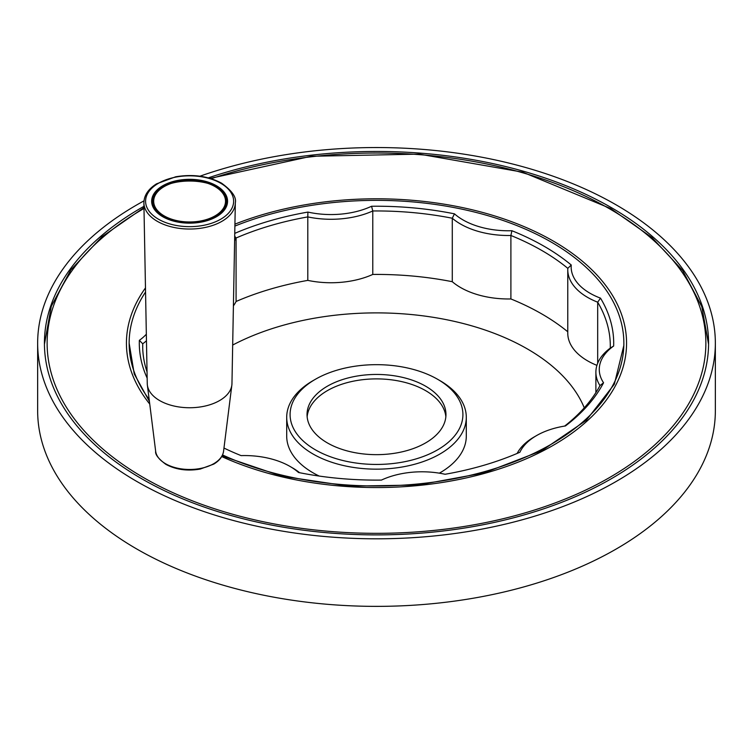 <?xml version="1.0" encoding="UTF-8"?>
<svg xmlns="http://www.w3.org/2000/svg" width="753" height="753" viewBox="0 0 753 753"><rect width="100%" height="100%" fill="white"/><g stroke="black" fill="none" stroke-linecap="round" stroke-linejoin="round"><path stroke-width="1.13" d="M149.169 399.466A247.361 142.816 180 0 1 129.139 343.17A247.361 142.816 180 0 1 145.555 292.023M234.898 226.079A247.361 142.816 180 0 1 490.871 216.544A247.361 142.816 180 0 1 623.861 343.17A247.361 142.816 180 0 1 483.972 471.802A247.361 142.816 180 0 1 222.53 454.944M147.155 378.11A237.195 136.942 180 0 1 139.352 340.328A64.382 37.17 180 0 0 146.336 334.21M234.757 233.374A237.195 136.942 180 0 1 307.911 212.082A64.382 37.17 180 0 0 371.568 206.256A237.195 136.942 180 0 1 454.473 213.843A64.382 37.17 180 0 0 511.899 230.729A237.195 136.942 180 0 1 571.254 265A64.382 37.17 180 0 0 600.508 298.15A237.195 136.942 180 0 1 613.648 346.022A64.382 37.17 180 0 0 603.558 382.769A237.195 136.942 180 0 1 565.456 425.953A64.382 37.17 180 0 0 536.55 435.582L534.159 436.966A67.77 39.128 180 0 0 517.132 453.447M223.961 448.044A237.195 136.942 180 0 0 241.101 455.612A64.382 37.17 180 0 1 290.037 466.446A64.382 37.17 180 0 1 298.527 472.507A237.195 136.942 180 0 0 381.432 480.085A64.382 37.17 180 0 1 445.089 474.268A237.195 136.942 180 0 0 519.881 452.261A64.382 37.17 180 0 1 536.55 435.582M597.684 363.238L597.684 302.188A233.806 134.985 180 0 1 610.307 345.938A233.806 134.985 180 0 1 610.278 348.093L613.648 346.022M143.955 206.313A332.073 191.723 0 0 0 44.427 343.17A332.073 191.723 0 0 0 141.686 478.739A332.073 191.723 0 0 0 503.578 520.304A332.073 191.723 0 0 0 708.573 343.17A332.073 191.723 0 0 0 541.463 176.776A332.073 191.723 0 0 0 208.317 177.859M234.71 236.188L236.075 238.014A67.77 39.128 180 0 1 234.625 240.602M603.558 382.769L599.981 385.602A67.77 39.128 180 0 1 595.887 372.198A67.77 39.128 180 0 1 610.278 348.093M290.037 466.446L292.428 467.829A67.77 39.128 180 0 1 299.619 472.724M146.458 340.742A67.77 39.128 180 0 1 142.722 343.792L139.352 340.328M142.722 348.093L142.722 343.792A233.806 134.985 180 0 0 142.694 345.938A233.806 134.985 180 0 0 147.042 371.841M567.771 331.781A233.806 134.985 0 0 0 510.901 298.95A67.77 39.128 180 0 1 452.28 281.707A233.806 134.985 0 0 0 372.773 274.44A67.77 39.128 180 0 1 307.798 280.38A233.806 134.985 0 0 0 236.075 301.482A67.77 39.128 180 0 1 233.411 305.859M236.075 301.482L236.075 238.014A233.806 134.985 180 0 1 307.798 216.911L307.911 212.082M372.773 274.44L372.773 210.972A67.77 39.128 180 0 1 307.798 216.911L307.798 280.38M510.901 298.95L510.901 235.482A67.77 39.128 180 0 1 452.28 218.238L454.473 213.843M452.28 281.707L452.28 218.238A233.806 134.985 180 0 0 372.773 210.972L371.568 206.256M596.931 365.356A67.77 39.128 180 0 1 567.771 333.202L567.771 269.734A67.77 39.128 180 0 1 567.818 268.341L571.254 265M600.508 298.15L597.684 302.188A67.77 39.128 180 0 1 567.771 269.734M445.861 416.776A69.464 40.107 0 0 0 376.5 378.891A69.464 40.107 0 0 0 307.139 416.776M143.983 200.863A338.85 195.629 0 0 0 37.65 343.17L37.65 410.733A338.85 195.629 0 0 0 136.895 549.069A338.85 195.629 0 0 0 506.176 591.481A338.85 195.629 0 0 0 715.35 410.733L715.35 343.17A338.85 195.629 0 0 0 542.311 172.559A338.85 195.629 0 0 0 199.922 176.202M37.65 343.17A338.85 195.629 0 0 0 136.895 481.506A338.85 195.629 0 0 0 506.176 523.919A338.85 195.629 0 0 0 715.35 343.17M152.803 205.174A37.255 21.508 180 0 1 153.01 204.458M226.201 204.458A37.255 21.508 180 0 1 226.418 205.174M599.981 385.602A233.806 134.985 180 0 1 564.637 426.085M511.899 230.729L510.901 235.482A233.806 134.985 180 0 1 567.818 268.341M584.272 407.844A213.476 123.247 0 0 0 232.677 345.053M439.997 380.66L437.597 379.277A86.407 49.886 180 0 1 437.597 449.833A86.407 49.886 180 0 1 315.403 449.833A86.407 49.886 180 0 1 315.403 379.277A86.407 49.886 180 0 1 437.597 379.277L439.997 380.66A89.795 51.844 180 0 1 466.295 417.322A89.795 51.844 180 0 1 410.865 465.213A89.795 51.844 180 0 1 313.003 453.984A89.795 51.844 180 0 1 286.705 417.322L286.705 436.138A89.795 51.844 0 0 0 313.003 472.79A89.795 51.844 0 0 0 319.234 476.065M439.338 473.166A89.795 51.844 0 0 0 466.295 436.138L466.295 417.322M286.705 417.322A89.795 51.844 180 0 1 313.003 380.66L315.403 379.277M327.386 442.915A69.464 40.107 0 0 0 403.081 451.602A69.464 40.107 0 0 0 445.964 414.555A69.464 40.107 0 0 0 376.5 374.448A69.464 40.107 0 0 0 307.036 414.555A69.464 40.107 0 0 0 327.386 442.915M226.662 204.148A37.274 21.517 0 0 0 226.201 202.416M153.01 202.416A37.274 21.517 0 0 0 152.558 204.148M143.889 202.924L147.259 383.55A42.356 24.454 0 0 0 147.362 385.056A42.356 24.454 0 0 0 159.655 400.577A42.356 24.454 0 0 0 204.392 406.206A42.356 24.454 0 0 0 231.858 385.056A42.356 24.454 0 0 0 231.962 383.55L235.322 202.924A45.717 26.393 180 0 1 206.877 227.086A45.717 26.393 180 0 1 157.283 221.307A45.717 26.393 180 0 1 143.889 202.924C144.002 195.432 148.219 189.069 156.539 183.836L175.694 176.786C192.994 173.934 208.289 176.061 221.589 183.186C232.046 190.744 236.63 197.324 235.322 202.924M216.44 185.746A37.951 21.912 180 0 1 216.45 216.732A37.951 21.912 180 0 1 162.77 216.732A37.951 21.912 180 0 1 162.77 185.746A37.951 21.912 180 0 1 216.44 185.746M163.015 216.873A37.274 21.517 180 0 1 152.332 201.795A37.274 21.517 180 0 1 175.345 181.915A37.274 21.517 180 0 1 215.97 186.575A37.274 21.517 180 0 1 226.879 201.795A37.274 21.517 180 0 1 216.205 216.873M149.743 404.05A250.071 144.378 180 0 1 145.48 287.91M234.927 224.159A250.071 144.378 180 0 1 567.395 249.911A250.071 144.378 180 0 1 556.373 443.47A250.071 144.378 180 0 1 221.702 456.563M211.207 178.696A329.362 190.151 180 0 1 609.393 208.713A329.362 190.151 180 0 1 609.262 477.713A329.362 190.151 180 0 1 143.343 477.487A329.362 190.151 180 0 1 143.992 208.487M153.01 204.581A37.123 21.432 0 0 0 152.831 205.277M226.389 205.277A37.123 21.432 0 0 0 226.201 204.581M231.858 385.056L223.566 451.245A34.045 19.653 180 0 1 201.493 468.244A34.045 19.653 180 0 1 165.538 463.726A34.045 19.653 180 0 1 155.655 451.245L147.362 385.056M220.742 183.271A44.022 25.414 180 0 1 201.004 225.787A44.022 25.414 180 0 1 147.089 194.66A44.022 25.414 180 0 1 220.742 183.271M164.21 215.904A35.918 20.736 180 0 1 180.315 181.209A35.918 20.736 180 0 1 224.3 206.604A35.918 20.736 180 0 1 164.21 215.904M163.73 216.732A36.596 21.131 180 0 1 153.01 201.795C150.892 174.112 228.328 174.112 226.201 201.795A36.596 21.131 180 0 1 203.611 221.316A36.596 21.131 180 0 1 163.73 216.732M129.139 343.17L134.241 373.93L149.414 401.434M623.861 343.17L623.861 345.382L614.335 384.218L586.305 420.296L541.774 450.689L484.217 472.875L418.188 485.017L348.874 486.165L281.735 476.207L222.041 455.951M595.887 372.198L595.887 392.614M153.01 204.411L152.793 205.155M226.201 204.411L226.427 205.155M708.564 344.272L701.824 306.631L682.66 270.581L651.9 237.496L610.749 208.581L522.751 172.183L419.28 154.12L311.29 156.266L210.2 178.386M44.436 344.272L51.298 306.283L70.81 269.922L102.126 236.621L143.983 207.583M223.566 451.245C222.784 456.346 219.528 460.62 213.805 464.093L200.242 469.063C187.328 471.265 175.873 469.703 165.886 464.366C158.45 458.85 155.043 454.473 155.655 451.245M153.01 201.795L153.01 205.88M226.201 201.795L226.201 205.88"/></g></svg>
